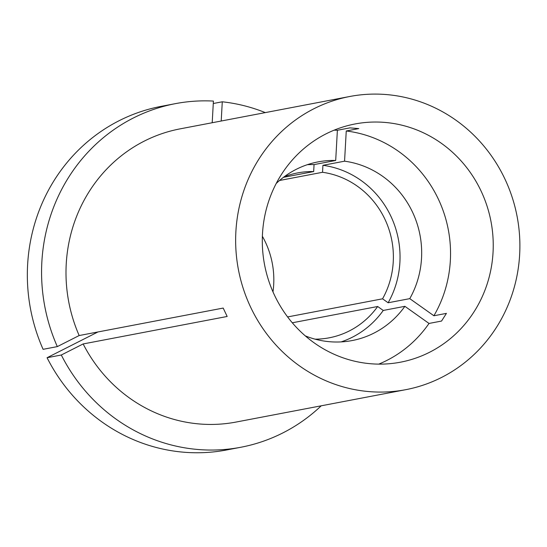 <?xml version="1.0" encoding="UTF-8"?>
<svg xmlns="http://www.w3.org/2000/svg" width="547" height="547" viewBox="0 0 547 547"><rect width="100%" height="100%" fill="white"/><g stroke="black" fill="none" stroke-linecap="round" stroke-linejoin="round"><path stroke-width="0.82" d="M378.736 364.131A121.256 115.26 79.2 0 0 429.019 323.448L441.545 321.055L446.427 313.376L433.901 315.763A121.256 115.26 79.2 0 0 450.352 260.557A121.256 115.26 79.2 0 0 346.251 130.986L358.777 128.593L349.909 127.875L337.383 130.268A121.256 115.26 79.2 0 0 334.101 130.179M262.492 233.754A121.256 115.26 79.2 0 0 400.493 362.189A121.256 115.26 79.2 0 0 493.045 252.413A121.256 115.26 79.2 0 0 355.044 123.971A121.256 115.26 79.2 0 0 262.492 233.754M287.606 316.932L382.558 298.812L388.131 302.771A90.946 86.447 79.2 0 0 399.898 262.355A90.946 86.447 79.2 0 0 322.928 165.31L344.562 161.187L346.251 130.986M388.131 302.771L409.765 298.641A90.946 86.447 79.2 0 0 421.532 258.225A90.946 86.447 79.2 0 0 344.562 161.187M279.531 180.489L322.539 172.284L322.928 165.31M382.558 298.812A83.951 79.794 79.2 0 0 393.245 261.815A83.951 79.794 79.2 0 0 322.539 172.284M272.98 291.879A83.951 79.794 79.2 0 0 273.691 284.625A83.951 79.794 79.2 0 0 262.375 236.29M349.8 96.484L180.148 128.853A149.242 141.858 79.2 0 0 66.235 263.969A149.242 141.858 79.2 0 0 79.165 335.543L223.19 308.07L227.169 316.467L83.144 343.947A149.242 141.858 79.2 0 0 236.085 422.052L405.737 389.683A149.242 141.858 79.2 0 0 519.65 254.567A149.242 141.858 79.2 0 0 349.8 96.484A149.242 141.858 79.2 0 0 235.887 231.6A149.242 141.858 79.2 0 0 405.737 389.683M409.765 298.641L433.901 315.763M292.296 322.785L377.676 306.498L383.249 310.45L404.883 306.32L429.019 323.448M315.093 339.161A83.951 79.794 79.2 0 0 329.171 337.82A83.951 79.794 79.2 0 0 377.676 306.498M341.157 341.896A90.946 86.447 79.2 0 0 383.249 310.45M305.288 335.885A90.946 86.447 79.2 0 0 352.118 340.562A90.946 86.447 79.2 0 0 404.883 306.32M283.442 177.337L313.67 171.567A83.951 79.794 79.2 0 0 297.705 172.893A83.951 79.794 79.2 0 0 284.119 176.831M313.67 171.567L314.06 164.599A90.946 86.447 79.2 0 0 307.352 164.688M314.06 164.599L335.694 160.469A90.946 86.447 79.2 0 0 318.026 161.898A90.946 86.447 79.2 0 0 276.214 183.484M97.934 331.967L47.069 357.724L61.305 355.01L83.144 343.947M61.305 355.01A174.896 166.24 79.2 0 0 240.892 447.248A174.896 166.24 79.2 0 0 321.219 405.806M265.281 112.607A174.896 166.24 79.2 0 0 222.28 101.797L221.207 121.017M47.069 357.724A174.896 166.24 79.2 0 0 226.663 449.962L240.892 447.248M213.275 103.513L222.28 101.797M335.694 160.469L337.383 130.268M212.202 122.74L213.412 101.079A174.896 166.24 79.2 0 0 175.341 103.656A174.896 166.24 79.2 0 0 57.319 346.607L79.165 335.543M175.341 103.656L161.105 106.371A174.896 166.24 79.2 0 0 43.09 349.321L57.319 346.607"/></g></svg>
